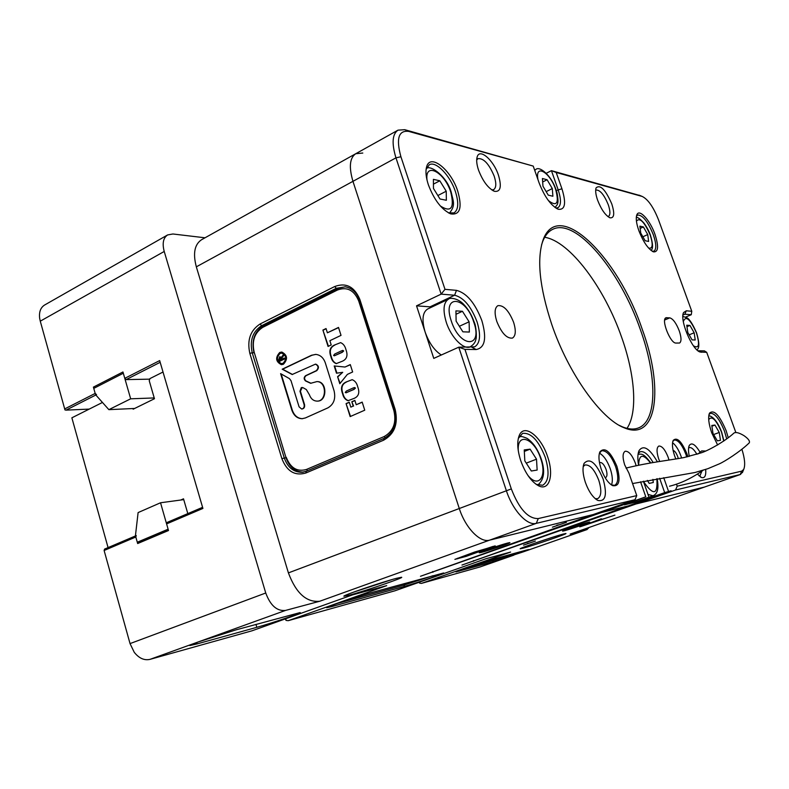 <?xml version="1.0" encoding="UTF-8"?>
<svg xmlns="http://www.w3.org/2000/svg" width="789" height="789" viewBox="0 0 789 789"><rect width="100%" height="100%" fill="white"/><g stroke="black" fill="none" stroke-linecap="round" stroke-linejoin="round"><path stroke-width="1.18" d="M563.356 534.045L565.812 533.522C568.899 533.315 533.601 545.426 523.058 548.197L520.188 548.789C518.235 548.631 553.671 536.52 563.356 534.045M532.575 543.937L553.059 537.112M396.482 578.327L401.443 577.272C405.585 577.114 365.563 590.853 349.724 595.044L343.945 596.228C341.607 595.833 381.965 582.065 396.482 578.327M352.949 592.361L392.172 579.52M552.408 527.16L566.443 522.308L552.408 527.16M564.096 530.839C570.023 529.35 591.494 521.953 589.689 522.022L588.347 522.288C582.726 523.679 561.226 531.056 562.606 531.125L564.096 530.839M481.497 552.379C488.894 550.515 511.943 542.566 509.822 542.615L507.869 543C500.867 544.735 477.769 552.665 479.337 552.793L481.497 552.379M523.571 545.12L535.396 541.067L523.571 545.12M495.226 546.018L474.603 552.034L454.878 559.371L466.171 556.373L495.176 545.85M579.777 526.845L614.907 515.118L604.404 518.61L596.977 520.523L601.346 518.758L579.777 526.845M362.792 153.046L355.75 153.717C349.695 157.869 348.768 167.071 352.959 181.322L459.208 508.274C465.323 527.811 480.087 543.039 489.574 540.159L319.732 601.248L285.51 610.43L198.128 641.98L189.794 645.55L197.063 643.913L256.819 627.314C270.943 623.458 302.503 612.708 300.145 612.56L236.138 629.829L198.128 641.98L150.018 659.357L252.007 630.796M735.851 432.5L706.707 352.328L700.109 352.022C692.071 350.01 679.339 319.545 683.599 312.533L686.282 310.797L691.775 311.28L658.559 219.914C653.489 207.152 648.045 199.331 642.226 196.451L556.196 172.475L561.926 188.758C566.364 203.167 565.18 210.012 558.385 209.292C551.077 205.821 544.647 197.023 539.114 182.91L533.226 166.084L408.722 131.398C398.563 130.136 395.96 138.588 400.911 156.745L444.986 289.336L456.466 290.362C466.654 292.985 475.116 303.075 481.852 320.62C486.902 338.156 485.028 347.791 476.211 349.527L464.948 349.389L511.321 488.914C519.103 508.925 528.088 518.807 538.266 518.57L636.753 495.61L634.997 499.723L536.293 523.354C527.249 526.066 512.663 510.355 506.291 490.462L458.764 347.18L433.772 358.384L416.533 305.836L441.159 294.129L395.96 157.849C391.581 143.381 392.261 134.14 397.991 130.155L355.75 153.717C349.695 157.869 348.768 167.071 352.959 181.322L459.208 508.274C465.323 527.811 480.087 543.039 489.574 540.159L593.19 514.556L420.468 576.276L601.603 512.485L628.419 505.857L461.969 565.042L635.924 504.003L704.577 487.03L570.467 533.985L740.476 474.455L675.532 490.018L635.924 504.003L704.301 487.109L740.21 474.534L741.719 471.141L743.682 469.445C745.427 465.372 744.826 458.646 741.907 449.257M523.087 551.008L523.935 551.61L523.097 551.915L492.652 561.896L455.973 571.907C454.365 571.778 484.436 561.541 493.756 559.046L526.302 550.12L528.66 549.588L523.935 551.61L586.937 529.587L570.131 534.094M480.116 566.926L421.415 583.396L419.659 583.15L419.521 582.134M421.415 583.396L510.601 552.053L485.965 558.73L394.786 590.843L288.222 620.677L286.062 620.43L285.687 618.773M288.222 620.677L386.718 585.625L352.584 594.867L251.839 630.855M331.646 606.623L326.656 607.717C324.861 607.461 357.683 596.297 369.992 593.003L443.615 572.972C446.436 572.804 415.241 583.466 403.869 586.562L331.646 606.623L332.139 605.321M40.269 321.172L64.698 408.929L95.183 393.415L93.408 387.123L122.956 371.974L124.79 378.345L159.674 360.593L202.911 508.432L166.597 523.896L168.501 530.524L137.661 543.542L135.807 537.003L104.118 550.495L130.037 643.597L265.745 593.003L164.22 251.464L40.269 321.172L39.657 318.283C38.927 311.961 40.594 307.523 44.677 304.978L167.633 234.925L172.929 233.988L205.022 237.795M640.55 481.783L645.796 496.814L601.603 512.485L601.326 511.666L601.603 512.485L628.419 505.857L671.133 490.758L664.683 492.612L659.634 478.272M635.678 503.293L635.924 504.003L635.678 503.293M586.937 529.587L589.136 527.446M130.037 643.597L134.238 652.296C139.022 658.302 144.279 660.659 150.018 659.357M265.745 593.003C270.4 605.548 276.988 611.347 285.51 610.43M285.322 618.901L286.062 620.43M419.077 582.292L419.659 583.15M319.732 601.248C306.457 602.618 296.023 593.17 288.409 572.893L511.321 488.914M400.911 156.745L395.96 157.849L196.333 266.83L288.409 572.893M196.333 266.83C192.792 253.407 194.558 244.363 201.609 239.698L355.711 153.737M167.633 234.925C163.244 237.864 162.11 243.377 164.22 251.464M249.837 353.383C246.927 340.148 250.33 330.364 260.045 324.023L334.694 286.535C346.036 282.344 354.419 286.644 359.843 299.435L395.171 409.501C398.415 423.792 394.549 434.029 383.582 440.213L305.767 473.035C294.839 476.132 286.871 471.319 281.87 458.606L249.837 353.383L252.224 352.772L284.267 457.926C287.748 467.552 293.695 472.335 302.128 472.276L306.329 471.22L384.056 438.378C394.155 432.668 397.715 423.229 394.727 410.073L359.478 300.195C356.776 292.611 352.081 288.153 345.404 286.821L336.292 288.301L261.642 325.689C252.687 331.528 249.541 340.552 252.224 352.772L253.999 352.782C251.316 340.592 254.462 331.577 263.408 325.749L337.978 288.429L345.158 286.782M149.752 379.154L126.141 379.608L124.79 378.345M166.597 523.896L167.021 522.466L202.586 507.327L167.021 522.466M136.26 535.583L135.807 537.003M137.661 543.542L138.105 542.112L168.185 529.419M95.183 393.415L96.534 394.638M94.167 388.178L93.408 387.123M95.834 395.003L66.049 410.132L89.216 409.096M466.812 567.705L493.253 560.407L517.505 552.537M337.416 603.427L404.51 584.905L433.092 575.694M104.118 550.495L104.572 549.095L135.501 535.928L104.572 549.095M66.049 410.132L64.984 409.925L64.698 408.929M512.091 554.45L512.663 555.555L479.682 567.084M595.448 521.105L602.115 519.379L581.039 526.48L595.409 520.987M472.7 553.454L477.375 552.241L464.839 556.709L457.857 558.405L472.601 553.148M493.49 546.501L479.525 551.481L472.552 553.138L493.421 546.304M187.812 513.609L183.512 498.816L180.72 500.039M108.073 547.605L71.868 417.815L102.462 402.449M132.641 408.564L133.193 409.175L154.457 398.731L149.229 380.732L149.94 378.592L163.017 372.023M679.211 330.729C676.193 323.125 673.056 318.835 669.792 317.859L666.034 317.75C660.758 319.131 670.334 343.59 675.956 343.057L679.566 343.028C681.578 341.578 681.459 337.485 679.211 330.729M496.774 321.389C501.577 333.155 506.804 338.718 512.446 338.087C515.779 335.907 516.164 330.63 513.59 322.247C508.826 310.55 503.599 305.018 497.908 305.649C494.624 307.779 494.249 313.026 496.774 321.389M642.068 328.826C663.865 387.537 657.572 442.333 624.04 427.737C601.011 419.028 568.198 373.197 551.669 324.2C539.449 286.841 536.609 258.693 543.157 239.728C558.513 197.625 618.014 257.115 642.068 328.826M619.217 425.34L622.314 426.8C628.429 429.305 633.745 429.709 638.262 427.993C657.622 421.04 657.109 375.692 640.264 329.329C620.184 270.952 575.98 217.478 552.773 229.303C548.414 231.384 545.041 235.487 542.654 241.631L541.53 245.024M627.008 428.358C637.916 412.371 635.056 374.864 621.614 337.209C604.552 287.877 569.766 241.079 544.676 237.282M675.857 459.011L674.694 456.052C672.336 448.98 671.834 443.763 673.195 440.4C677.021 436.79 681.607 441.288 686.953 453.882L687.87 456.732M686.755 456.979L685.868 454.217C682.012 444.562 678.136 439.828 674.24 440.015L672.79 441.475M616.89 466.299C620.785 480.254 619.385 486.714 612.698 485.659C608.201 483.193 604.364 477.67 601.179 469.09C598.743 461.585 598.309 455.835 599.896 451.831C604.847 446.653 610.518 451.486 616.89 466.299M611.406 484.929L614.72 485.334C618.418 482.947 618.734 476.734 615.637 466.693C611.268 455.667 606.603 450.361 601.632 450.775L599.393 453.241M605.124 477.641L605.646 477.562C607.274 476.517 607.422 473.814 606.08 469.435C604.177 464.632 602.135 462.324 599.956 462.512L599.502 462.798M678.293 458.606L677.702 456.604C676.272 452.925 674.733 450.844 673.086 450.361M681.617 458.014L680.956 456.022C678.579 449.641 675.779 445.193 672.553 442.688M611.485 484.969C612.945 481.073 612.52 475.649 610.242 468.696C607.283 460.727 603.684 455.549 599.433 453.162M464.948 349.389L458.764 347.18L474.672 346.854C480.215 343.294 481.014 334.97 477.069 321.892C471.112 306.388 463.626 297.502 454.612 295.234L441.159 294.129L444.986 289.336M705.701 469.445C706.165 475.846 704.725 478.519 701.382 477.473L697.427 474.11M699.143 475.945L699.932 475.836L701.875 471.161M611.741 203.828C614.818 213.533 614.276 218.198 610.124 217.843C605.558 215.624 601.396 209.766 597.638 200.258C595.715 194.646 595.202 190.494 596.119 187.831C600.281 184.291 605.488 189.626 611.741 203.828M607.885 216.561L608.477 216.403C610.459 214.973 610.38 211.067 608.26 204.686C604.157 194.814 600.123 189.932 596.178 190.05L595.675 190.425M498.451 175.197C501.843 186.717 500.532 192.102 494.535 191.332C488.233 188.413 482.907 181.362 478.558 170.168C476.684 164.516 476.221 160.088 477.167 156.893C479.613 147.839 493.608 160.137 498.451 175.197M491.794 189.922L493.658 189.646C496.291 187.802 496.468 183.314 494.2 176.184C489.091 163.984 483.696 158.135 478.016 158.628L476.684 160.009M603.112 478.992C607.392 494.634 605.676 501.804 597.963 500.492C593.003 497.731 588.811 491.715 585.389 482.434C582.746 474.238 582.312 467.887 584.077 463.39C589.699 457.383 596.05 462.581 603.112 478.992M595.241 498.678L597.648 498.687C601.405 496.311 601.8 490.196 598.802 480.343C594.581 469.642 589.994 464.524 585.034 464.977L583.209 466.546M638.883 230.763C643.429 242.233 648.311 249.275 653.529 251.869C658.371 252.224 658.845 246.355 654.939 234.264C650.047 220.151 639.179 208.306 636.841 214.845C635.658 218.129 636.338 223.435 638.883 230.763M652.237 251.257L653.923 251.178C656.576 249.225 656.369 243.732 653.312 234.688C647.868 221.522 642.631 214.963 637.62 215.012L636.437 216.255M728.247 437.747L726.176 430.804C719.548 415.122 713.986 409.235 709.508 413.15C707.881 417.174 708.63 423.762 711.747 432.895L717.635 445.006M726.708 438.911L724.529 431.317C719.647 419.196 714.933 413.189 710.376 413.298L709.005 414.57M520.701 460.579C525.326 473.321 531.283 481.724 538.562 485.787C549.41 491.429 554.125 474.968 547.596 456.683C541.047 436.041 523.857 422.904 519.152 435.725C516.884 441.899 517.397 450.184 520.701 460.579M536.145 484.357L542.674 485.274C548.809 481.468 549.677 472.177 545.268 457.383C538.571 440.43 530.997 432.431 522.545 433.388L518.324 438.447M428.358 184.784C434.167 199.962 441.623 209.667 450.726 213.878C460.076 215.259 462.423 207.704 457.758 191.204C451.052 169.753 430.084 152.839 426.602 166.893C425.36 171.4 425.952 177.367 428.358 184.784M448.408 212.843L453.991 212.931C458.419 209.894 458.912 202.822 455.46 191.737C450.332 175.72 435.952 160.66 429.285 164.763L426.09 169.467M659.693 461.437L658.677 458.892C656.468 451.86 656.517 447.58 658.835 446.041C661.991 445.854 665.088 449.582 668.135 457.216L669.003 460.066M636.753 495.61L628.912 473.075L624.701 464.918C622.413 457.482 622.57 452.925 625.174 451.249C628.715 450.992 632.088 454.918 635.323 463.035L636.161 465.826M431.918 306.99L416.533 305.836M555.752 207.98L557.951 207.724C561.235 205.387 561.295 199.37 558.119 189.676L551.432 170.661L640.293 195.642M685.769 317.03L691.263 314.722L684.852 314.2L682.968 314.959M653.114 462.482C648.341 454.454 644.041 450.864 640.204 451.732L638.183 453.497M546.274 173.264L551.432 170.661L556.196 172.475M397.991 130.155L404.767 129.692L533.226 166.084M634.997 499.723L593.19 514.556L489.574 540.159L536.293 523.354L538.266 518.57M645.796 496.814L624.346 504.881L642.542 500.443L664.683 492.612M675.532 490.018L677.199 486.182L741.719 471.141M676.469 484.101L677.199 486.182M742.932 471.319L740.476 474.455M638.597 465.303C637.443 458.734 637.611 453.803 639.1 450.509C643.518 444.601 649.613 448.359 657.375 461.792M663.717 477.68L668.539 491.379M648.597 496.143L643.37 481.191M689.31 456.387C688.235 451.397 688.225 447.748 689.28 445.46C691.736 442.136 695.326 444.414 700.06 452.284M642.542 500.443L642.236 499.585M696.914 454.296C693.995 449.365 691.44 447.136 689.261 447.619L688.59 448.044M701.332 352.269L698.107 350.76L704.39 350.858L706.707 352.328M691.775 311.28L691.263 314.722M530.109 449.158L536.51 459.178L537.141 470.057L531.322 471.003L524.823 460.884L524.241 449.927L530.109 449.158L524.32 451.426M526.263 463.133L536.51 459.178M647.996 494.407L652.996 495.778L633.902 502.534L631.161 502.465M652.927 479.367L653.292 482.503L649.189 483.391L647.355 480.393M714.952 425.054L719.262 432.461L720.465 440.331L717.339 440.844L712.98 433.378L711.796 425.468L714.952 425.054L711.905 426.198M713.66 434.532L719.262 432.461M689.941 325.423L694.162 332.78L695.227 340L692.061 339.891L687.791 332.475L686.746 325.226L689.941 325.423L686.953 326.666M689.152 334.842L694.162 332.78M643.38 226.936L647.73 234.56L648.617 241.444L645.146 240.734L640.747 233.051L639.879 226.147L643.38 226.936L640.165 228.425M642.877 236.789L647.73 234.56M547.102 179.744L552.3 188.571L552.892 196.254L548.247 195.13L542.97 186.214L542.418 178.511L547.102 179.744L542.664 181.963M546.166 191.628L552.3 188.571M439.808 180.789L446.229 191.204L446.367 200.278L439.996 198.986L433.467 188.453L433.408 179.34L439.808 180.789L433.437 184.143M437.865 195.544L446.229 191.204M441.337 354.991C434.423 350.553 429.019 342.89 425.123 332.021C421.632 319.969 422.49 312.296 427.677 308.992L448.507 299.169C443.448 302.414 442.698 310.107 446.268 322.257C451.071 337.475 463.774 350.237 470.293 346.766C473.587 344.645 475.432 342.229 475.816 339.517C476.852 338.057 476.27 325.975 474.228 322.178C471.664 314.86 468.025 308.785 463.311 303.952C457.344 297.926 449.523 297.532 448.507 299.169M462.443 311.28L469.11 321.813L469.366 332.051L462.896 331.824L456.121 321.172L455.924 310.876L462.443 311.28L455.993 314.269M459.366 326.271L469.11 321.813M130.668 398.81L123.321 373.246L93.763 388.385L95.538 394.678L108.862 409.649L130.668 398.81L154.23 397.942M108.862 409.649L134.623 408.465M138.105 512.584L160.532 502.771L168.116 529.192L137.286 542.23L135.442 535.701L138.105 512.584M183.748 499.624L160.532 502.771M138.183 542.082L137.286 542.23M705.76 451.032L701.668 450.913L698.078 453.922M632.551 483.558L695.001 472.503L707.763 468.725L719.282 463.883C724.578 461.585 740.072 451.772 749.234 442.876C750.142 441.169 748.396 438.763 744.007 435.666C739.214 432.776 735.881 431.899 733.997 433.023C724.075 442.175 707.092 451.081 701.145 452.856L684.014 457.551C667.03 460.727 652.059 461.861 625.983 468.074M281.426 363.64L283.093 363.295C286.93 359.044 286.496 355.642 281.772 353.097L280.046 353.442C276.209 357.733 276.673 361.135 281.426 363.64L283.093 363.295C286.94 359.044 286.496 355.642 281.772 353.097L280.056 353.442M283.389 364.291C288.005 359.182 287.482 355.099 281.821 352.042L279.75 352.456C275.144 357.614 275.696 361.697 281.407 364.696L283.389 364.291L281.407 364.696C275.696 361.697 275.144 357.614 279.75 352.456L281.821 352.042M301.29 387.616L299.978 391.255L304.09 404.54C304.524 407.094 303.716 408.584 301.654 409.018L299.07 406.818L291.013 380.702L289.445 378.631L280.618 373.641L291.831 410.102C293.804 415.606 297.197 418.476 302.029 418.712L305.382 417.943L327.918 407.854C333.786 404.372 335.848 398.721 334.102 390.91L325.305 362.851C323.48 357.752 320.334 354.942 315.856 354.409L311.497 355.267L282.196 369.203L292.177 374.509L315.422 364.153C318.519 365.771 318.815 367.95 316.31 370.682L305.599 375.692C303.726 377.359 303.696 379.105 305.501 380.929L310.639 383.296L316.853 381.61C326.912 381.393 326.952 401.631 316.892 401.118C313.341 400.881 310.836 398.751 309.396 394.727L306.329 389.559L303.035 387.695L301.29 387.616M302.236 387.448L300.412 391.236L304.524 404.52C304.958 407.065 304.14 408.564 302.088 408.988L301.97 408.988M279.385 361.451L278.803 359.528L279.661 356.736L281.426 357.338L283.33 354.734L283.616 355.661L281.772 358.137L282.077 359.133L284.356 358.048L284.622 358.936L279.385 361.451L278.793 359.528L279.651 356.736L281.417 357.338L283.34 354.734M286.239 457.285C290.48 468.035 297.216 472.088 306.457 469.455L384.115 436.583C393.366 431.346 396.62 422.707 393.879 410.665L358.689 300.925C354.123 290.135 347.042 286.496 337.455 290.017L262.806 327.327C254.591 332.682 251.711 340.956 254.166 352.15L286.012 457.738L254.166 352.15M334.447 345.049L340.592 342.633C343.314 343.757 345.099 346.115 345.957 349.685C348.077 355.385 346.874 359.242 342.327 361.234L336.193 363.63C333.51 362.555 331.755 360.267 330.926 356.756C328.786 351.046 329.96 347.14 334.447 345.049L340.651 342.633M346.115 382.004L352.15 379.677C355.001 380.752 356.855 383.148 357.733 386.857C359.883 392.626 358.66 396.472 354.074 398.396L348.018 400.704C345.227 399.668 343.402 397.34 342.564 393.701C340.394 387.932 341.588 384.036 346.115 382.004L352.249 379.677M364.745 410.191L350.148 416.592L346.065 403.613L349.261 402.193L350.819 407.134L353.186 406.088L351.815 401.759L354.863 400.398L356.233 404.737L362.181 402.104L364.745 410.191M336.489 373.197L334.211 365.958L345 367.033L350.286 364.587L352.634 371.974L347.377 374.39L339.803 383.72L337.584 376.678L342.722 372.319L336.489 373.197M328.066 346.45L322.908 330.068L326.044 328.549L327.386 332.8L338.511 327.425L341.026 335.364L329.871 340.69L331.212 344.951L328.066 346.45M303.449 472.088C295.194 471.95 289.385 467.167 286.012 457.738L281.87 458.606M315.57 354.399L311.921 355.267L282.63 369.193L292.522 374.489M281.15 373.947L292.265 410.083C294.238 415.576 297.631 418.446 302.463 418.683L302.621 418.673M316.724 381.6L317.277 381.6C327.336 381.383 327.376 401.611 317.316 401.098M315.511 364.163L315.847 364.153C318.943 365.771 319.239 367.94 316.734 370.682L306.033 375.682C304.159 377.349 304.12 379.095 305.935 380.919L311.053 383.276M350.523 416.434L346.065 403.613M346.479 403.593L349.31 402.341M353.186 406.088L350.819 407.134M353.6 406.069L351.815 401.759M352.229 401.739L354.902 400.546M362.22 402.242L356.233 404.737M348.353 400.684C345.602 399.589 343.817 397.262 342.978 393.691L342.564 393.701M342.978 393.691C340.818 387.922 342.002 384.026 346.539 381.994M345.927 392.833L353.955 389.441L355.444 388.08L354.646 387.557M352.979 388.06L346.371 391.048L345.237 392.458L346.825 392.478L353.541 389.46L355.03 388.099L354.517 387.527L352.979 388.06M336.903 373.167L334.644 365.997M350.346 364.755L345 367.033M340.108 383.346L337.584 376.678M338.008 376.669L342.722 372.319M336.528 363.621C333.895 362.496 332.169 360.208 331.35 356.756L330.926 356.756M331.35 356.756C329.21 351.046 330.384 347.15 334.871 345.059M334.24 355.839L342.219 352.348L343.688 350.967L342.929 350.454M341.243 350.967L334.704 354.044L333.579 355.474L335.157 355.464L341.805 352.338L343.274 350.967L342.791 350.405L341.243 350.967M328.431 346.272L322.908 330.068M323.332 330.088L326.104 328.747M338.57 327.613L327.386 332.8M281.781 358.137L282.087 359.133L284.356 358.048M281.505 359.419L279.927 357.614L279.701 360.287L281.505 359.419L279.927 357.614M279.434 359.439L279.691 360.287L281.495 359.419M160.177 362.309L126.141 379.608M337.455 290.017L337.978 288.429L336.292 288.301L334.694 286.535M262.806 327.327L263.408 325.749L261.642 325.689L260.045 324.023M404.116 583.643L404.51 584.905L403.869 586.562M255.952 624.385L256.819 627.314M196.658 642.522L197.063 643.913M432.688 571.522L432.934 572.281M473.469 560.604L473.686 561.275M492.652 561.896L493.253 560.407M459.05 571.226L459.385 570.388M305.767 473.035L306.329 471.22M384.056 438.378L383.582 440.213M394.727 410.073L395.171 409.501M359.478 300.195L359.843 299.435M457.512 558.227L457.699 558.79M664.693 320.009L669.792 317.859M456.466 290.362L454.612 295.234L430.261 306.734M556.275 190.583L561.926 188.758M682.968 314.989L684.852 314.2L686.282 310.797M642.118 196.422L639.011 195.13M408.722 131.398L404.767 129.692M476.211 349.527L472 347.377M665.403 318.233L666.804 317.632M527.782 475.244C538.473 488.884 547.29 476.655 540.692 458.567C534.409 438.28 516.844 431.603 518.284 450.766M643.528 481.615C653.45 495.936 657.898 494.959 656.862 478.696M650.491 462.936C642.956 453.359 639.001 454.139 638.626 465.293M723.72 441.071L721.521 432.135C716.116 419.6 711.846 415.438 708.7 419.64M693.452 345.819C698.965 349.004 699.961 344.694 696.45 332.889C690.109 318.924 685.73 315.156 683.323 321.596M648.597 248.071C652.73 249.048 653.272 244.718 650.235 235.102C644.366 221.857 639.771 217.202 636.437 221.137M548.345 200.505C556.847 207.093 559.283 203.394 555.653 189.419C549.972 172.051 534.755 163.274 537.98 179.675M534.725 170.375L535.741 169.546L534.636 170.108M440.311 205.959C451.101 212.823 454.602 208.237 450.805 192.191C444.611 172.081 424.541 161.4 427.036 180.168M451.259 320.936C459.967 348.284 483.302 348.403 473.745 322.03C465.678 295.855 441.87 293.686 451.259 320.936M359.636 300.688L358.689 300.925M394.825 410.398L393.879 410.665M306.457 469.455L307.68 470.648M385.279 437.796L384.115 436.583M479.89 567.015L513.886 555.131M523.097 551.915L587.124 529.527M251.918 630.835L352.634 594.857M394.835 590.833L485.994 558.72M303.055 472.157L302.128 472.276M168.175 529.399L138.105 542.112M622.314 426.8L624.04 427.737M611.643 485.038L612.698 485.659M700.385 476.921L701.382 477.473M609.207 217.439L610.124 217.843M492.898 190.613L494.535 191.332M596.159 499.407L597.963 500.492M652.533 251.435L653.529 251.869M536.737 484.653L538.562 485.787M448.823 212.991L450.726 213.878M426.218 168.994L426.602 166.893M518.57 437.787L519.152 435.725M709.074 414.294L709.508 413.15M636.496 215.939L636.841 214.845M583.406 465.441L584.077 463.39M476.783 158.727L477.167 156.893M595.833 188.847L596.119 187.831M688.876 446.544L689.28 445.46M743.682 469.445L742.4 472.641M699.074 351.529L700.109 352.022M683.215 313.647L683.599 312.533M642.226 196.451L639.129 195.159M556.718 208.562L558.385 209.292M638.39 452.531L639.1 450.509M599.512 452.975L599.896 451.831M672.81 441.445L673.195 440.4M542.654 241.631L543.157 239.728M537.723 485.077C544.223 479.722 545.347 470.885 541.086 458.557C537.684 449.01 532.969 442.264 526.944 438.309C519.685 435.331 521.164 436.958 518.994 436.869M652.996 495.778C657.612 493.973 658.993 488.263 657.119 478.657M650.787 462.887C642.956 452.61 641.822 454.217 638.054 454.247M723.917 440.933L721.669 432.125C719.39 426.03 716.659 421.405 713.473 418.239C711.323 416.434 709.755 415.635 708.769 415.833M696.855 349.803C699.557 348.393 699.478 342.771 696.608 332.938C692.91 324.457 689.734 319.427 687.071 317.849L682.879 316.399M651.103 250.478C653.193 248.693 652.967 243.604 650.422 235.201C649.308 231.69 647.197 227.705 644.11 223.257C639.968 218.701 637.364 216.827 636.279 217.636M554.963 207.428C557.004 205.377 557.941 203.74 557.793 202.536C558.415 202.25 557.576 192.684 555.939 189.597C551.511 175.671 539.449 165.493 535.741 169.546M449.365 213.158C456.062 205.377 452.965 200.633 451.278 192.447C447.176 176.598 430.321 164.507 426.385 168.481M469.021 347.338L470.293 346.766M669.526 486.211C680.463 483.558 691.667 478.242 703.137 470.264M527.387 543.513L529.202 543.138M556.817 525.237L559.154 524.764"/></g></svg>
